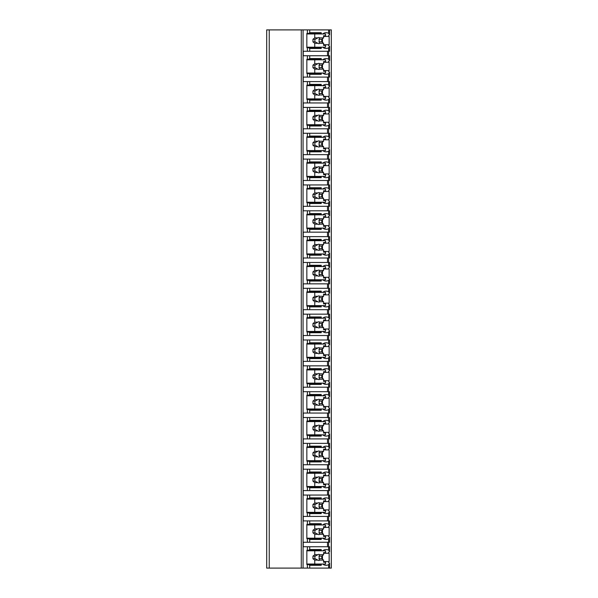 <?xml version="1.0" encoding="UTF-8"?>
<svg xmlns="http://www.w3.org/2000/svg" width="598" height="598" viewBox="0 0 598 598"><rect width="100%" height="100%" fill="white"/><g stroke="black" fill="none" stroke-linecap="round" stroke-linejoin="round"><path stroke-width="0.9" d="M331.299 29.9L266.701 29.9L266.701 568.1L331.299 568.1L331.299 29.9M269.242 29.9L269.242 568.1M328.601 29.9L328.601 33.376L329.573 34.706L328.601 35.559A9.665 6.832 90 0 1 329.147 36.433L329.147 44.738A9.665 6.832 90 0 1 328.601 45.605L329.573 46.457L329.573 51.264L328.601 51.264L328.601 59.217L329.573 60.548L329.573 55.741L303.246 55.741L303.246 51.264L307.379 51.264L307.379 47.705L306.841 47.705L306.841 33.458L307.379 33.458L307.379 29.9M307.379 55.741L307.379 59.299L306.841 59.299L306.841 73.547L307.379 73.547L307.379 77.105L303.246 77.105L303.246 81.582L307.379 81.582L307.379 85.148L306.841 85.148L306.841 99.388L307.379 99.388L307.379 102.946L303.246 102.946L303.246 107.423L307.379 107.423L307.379 110.989L306.841 110.989L306.841 125.229L307.379 125.229L307.379 128.787L303.246 128.787L303.246 133.264L307.379 133.264L307.379 136.83L306.841 136.83L306.841 151.07L307.379 151.07L307.379 154.635L303.246 154.635L303.246 159.105L307.379 159.105L307.379 162.671L306.841 162.671L306.841 176.911L307.379 176.911L307.379 180.476L303.246 180.476L303.246 184.954L307.379 184.954L307.379 188.512L306.841 188.512L306.841 202.752L307.379 202.752L307.379 206.317L303.246 206.317L303.246 210.795L307.379 210.795L307.379 214.353L306.841 214.353L306.841 228.593L307.379 228.593L307.379 232.159L303.246 232.159L303.246 236.636L307.379 236.636L307.379 240.194L306.841 240.194L306.841 254.442L307.379 254.442L307.379 258L303.246 258L303.246 262.477L307.379 262.477L307.379 266.035L306.841 266.035L306.841 280.283L307.379 280.283L307.379 283.841L303.246 283.841L303.246 288.318L307.379 288.318L307.379 291.876L306.841 291.876L306.841 306.124L307.379 306.124L307.379 309.682L303.246 309.682L303.246 314.159L307.379 314.159L307.379 317.717L306.841 317.717L306.841 331.965L307.379 331.965L307.379 335.523L303.246 335.523L303.246 340L307.379 340L307.379 343.558L306.841 343.558L306.841 357.806L307.379 357.806L307.379 361.364L303.246 361.364L303.246 365.841L307.379 365.841L307.379 369.407L306.841 369.407L306.841 383.647L307.379 383.647L307.379 387.205L303.246 387.205L303.246 391.683L307.379 391.683L307.379 395.248L306.841 395.248L306.841 409.488L307.379 409.488L307.379 413.046L303.246 413.046L303.246 417.524L307.379 417.524L307.379 421.089L306.841 421.089L306.841 435.329L307.379 435.329L307.379 438.895L303.246 438.895L303.246 443.365L307.379 443.365L307.379 446.93L306.841 446.93L306.841 461.17L307.379 461.17L307.379 464.736L303.246 464.736L303.246 469.213L307.379 469.213L307.379 472.771L306.841 472.771L306.841 487.011L307.379 487.011L307.379 490.577L303.246 490.577L303.246 495.054L307.379 495.054L307.379 498.612L306.841 498.612L306.841 512.852L307.379 512.852L307.379 516.418L303.246 516.418L303.246 520.895L307.379 520.895L307.379 524.453L306.841 524.453L306.841 538.701L307.379 538.701L307.379 542.259L303.246 542.259L303.246 546.736L307.379 546.736L307.379 550.295L306.841 550.295L306.841 564.542L307.379 564.542L307.379 568.1M323.57 561.567L329.147 561.567A9.665 6.832 90 0 1 328.601 562.441L329.573 563.294L328.601 564.624L328.601 568.1M329.573 551.543L329.573 546.736L328.601 546.736L328.601 550.212L329.573 551.543L328.601 552.395A9.665 6.832 90 0 1 329.147 553.262L323.57 553.262M329.573 525.702L329.573 520.895L328.601 520.895L328.601 524.371L329.573 525.702L328.601 526.554A9.665 6.832 90 0 1 329.147 527.421L329.147 535.726A9.665 6.832 90 0 1 328.601 536.593L329.573 537.452L328.601 538.783L328.601 542.259L307.379 542.259M329.573 537.452L329.573 542.259L328.601 542.259L328.601 546.736L307.379 546.736M329.573 499.861L329.573 495.054L328.601 495.054L328.601 498.53L329.573 499.861L328.601 500.713A9.665 6.832 90 0 1 329.147 501.58L329.147 509.885A9.665 6.832 90 0 1 328.601 510.752L329.573 511.611L328.601 512.942L328.601 516.418L307.379 516.418M329.573 511.611L329.573 516.418L328.601 516.418L328.601 520.895L307.379 520.895M329.573 474.02L329.573 469.213L328.601 469.213L328.601 472.689L329.573 474.02L328.601 474.872A9.665 6.832 90 0 1 329.147 475.739L329.147 484.044A9.665 6.832 90 0 1 328.601 484.911L329.573 485.77L328.601 487.093L328.601 490.577L307.379 490.577M329.573 485.77L329.573 490.577L328.601 490.577L328.601 495.054L307.379 495.054M329.573 448.171L329.573 443.365L328.601 443.365L328.601 446.848L329.573 448.171L328.601 449.031A9.665 6.832 90 0 1 329.147 449.898L329.147 458.203A9.665 6.832 90 0 1 328.601 459.07L329.573 459.929L328.601 461.252L328.601 464.736L307.379 464.736M329.573 459.929L329.573 464.736L328.601 464.736L328.601 469.213L307.379 469.213M329.573 422.33L329.573 417.524L328.601 417.524L328.601 421.007L329.573 422.33L328.601 423.19A9.665 6.832 90 0 1 329.147 424.057L329.147 432.361A9.665 6.832 90 0 1 328.601 433.229L329.573 434.088L328.601 435.411L328.601 438.895L307.379 438.895M329.573 434.088L329.573 438.895L328.601 438.895L328.601 443.365L307.379 443.365M329.573 396.489L329.573 391.683L328.601 391.683L328.601 395.158L329.573 396.489L328.601 397.349A9.665 6.832 90 0 1 329.147 398.216L329.147 406.52A9.665 6.832 90 0 1 328.601 407.388L329.573 408.24L328.601 409.57L328.601 413.046L307.379 413.046M329.573 408.24L329.573 413.046L328.601 413.046L328.601 417.524L307.379 417.524M329.573 370.648L329.573 365.841L328.601 365.841L328.601 369.317L329.573 370.648L328.601 371.508A9.665 6.832 90 0 1 329.147 372.375L329.147 380.679A9.665 6.832 90 0 1 328.601 381.546L329.573 382.399L328.601 383.729L328.601 387.205L307.379 387.205M329.573 382.399L329.573 387.205L328.601 387.205L328.601 391.683L307.379 391.683M329.573 344.807L329.573 340L328.601 340L328.601 343.476L329.573 344.807L328.601 345.666A9.665 6.832 90 0 1 329.147 346.534L329.147 354.838A9.665 6.832 90 0 1 328.601 355.705L329.573 356.558L328.601 357.888L328.601 361.364L307.379 361.364M329.573 356.558L329.573 361.364L328.601 361.364L328.601 365.841L307.379 365.841M329.573 318.966L329.573 314.159L328.601 314.159L328.601 317.635L329.573 318.966L328.601 319.818A9.665 6.832 90 0 1 329.147 320.692L329.147 328.997A9.665 6.832 90 0 1 328.601 329.864L329.573 330.716L328.601 332.047L328.601 335.523L307.379 335.523M329.573 330.716L329.573 335.523L328.601 335.523L328.601 340L307.379 340M329.573 293.125L329.573 288.318L328.601 288.318L328.601 291.794L329.573 293.125L328.601 293.977A9.665 6.832 90 0 1 329.147 294.851L329.147 303.149A9.665 6.832 90 0 1 328.601 304.023L329.573 304.875L328.601 306.206L328.601 309.682L307.379 309.682M329.573 304.875L329.573 309.682L328.601 309.682L328.601 314.159L307.379 314.159M329.573 267.284L329.573 262.477L328.601 262.477L328.601 265.953L329.573 267.284L328.601 268.136A9.665 6.832 90 0 1 329.147 269.003L329.147 277.308A9.665 6.832 90 0 1 328.601 278.182L329.573 279.034L328.601 280.365L328.601 283.841L307.379 283.841M329.573 279.034L329.573 283.841L328.601 283.841L328.601 288.318L307.379 288.318M329.573 241.443L329.573 236.636L328.601 236.636L328.601 240.112L329.573 241.443L328.601 242.295A9.665 6.832 90 0 1 329.147 243.162L329.147 251.466A9.665 6.832 90 0 1 328.601 252.334L329.573 253.193L328.601 254.524L328.601 258L307.379 258M329.573 253.193L329.573 258L328.601 258L328.601 262.477L307.379 262.477M329.573 215.601L329.573 210.795L328.601 210.795L328.601 214.271L329.573 215.601L328.601 216.454A9.665 6.832 90 0 1 329.147 217.321L329.147 225.625A9.665 6.832 90 0 1 328.601 226.493L329.573 227.352L328.601 228.683L328.601 232.159L307.379 232.159M329.573 227.352L329.573 232.159L328.601 232.159L328.601 236.636L307.379 236.636M329.573 189.76L329.573 184.954L328.601 184.954L328.601 188.43L329.573 189.76L328.601 190.613A9.665 6.832 90 0 1 329.147 191.48L329.147 199.784A9.665 6.832 90 0 1 328.601 200.651L329.573 201.511L328.601 202.842L328.601 206.317L307.379 206.317M329.573 201.511L329.573 206.317L328.601 206.317L328.601 210.795L307.379 210.795M329.573 163.912L329.573 159.105L328.601 159.105L328.601 162.589L329.573 163.912L328.601 164.771A9.665 6.832 90 0 1 329.147 165.639L329.147 173.943A9.665 6.832 90 0 1 328.601 174.81L329.573 175.67L328.601 176.993L328.601 180.476L307.379 180.476M329.573 175.67L329.573 180.476L328.601 180.476L328.601 184.954L307.379 184.954M329.573 138.071L329.573 133.264L328.601 133.264L328.601 136.748L329.573 138.071L328.601 138.93A9.665 6.832 90 0 1 329.147 139.797L329.147 148.102A9.665 6.832 90 0 1 328.601 148.969L329.573 149.829L328.601 151.152L328.601 154.635L307.379 154.635M329.573 149.829L329.573 154.635L328.601 154.635L328.601 159.105L307.379 159.105M329.573 112.23L329.573 107.423L328.601 107.423L328.601 110.907L329.573 112.23L328.601 113.089A9.665 6.832 90 0 1 329.147 113.956L329.147 122.261A9.665 6.832 90 0 1 328.601 123.128L329.573 123.98L328.601 125.311L328.601 128.787L307.379 128.787M329.573 123.98L329.573 128.787L328.601 128.787L328.601 133.264L307.379 133.264M329.573 86.389L329.573 81.582L328.601 81.582L328.601 85.058L329.573 86.389L328.601 87.248A9.665 6.832 90 0 1 329.147 88.115L329.147 96.42A9.665 6.832 90 0 1 328.601 97.287L329.573 98.139L328.601 99.47L328.601 102.946L307.379 102.946M329.573 98.139L329.573 102.946L328.601 102.946L328.601 107.423L307.379 107.423M329.573 60.548L328.601 61.407A9.665 6.832 90 0 1 329.147 62.274L329.147 70.579A9.665 6.832 90 0 1 328.601 71.446L329.573 72.298L328.601 73.629L328.601 77.105L307.379 77.105M329.573 72.298L329.573 77.105L328.601 77.105L328.601 81.582L307.379 81.582M329.573 46.457L328.601 47.788L328.601 51.264L307.379 51.264M322.696 564.034A9.665 6.832 90 0 0 326.089 565.304A9.665 6.832 90 0 0 328.601 564.624M329.147 561.567L329.147 553.262M327.525 55.741L327.525 51.264M308.643 564.542L320.154 564.542L321.231 565.304L309.719 565.304L308.643 564.542L307.379 564.542M309.719 565.304L309.719 568.1M307.379 33.458L308.643 33.458L309.719 32.696L321.231 32.696L321.231 33.966M309.719 29.9L309.719 32.696M309.719 546.736L309.719 549.532L321.231 549.532L320.154 550.295L308.643 550.295L309.719 549.532M308.643 550.295L307.379 550.295M321.231 538.185L321.231 539.463L309.719 539.463L308.643 538.701L307.379 538.701M309.719 539.463L309.719 542.259M309.719 520.895L309.719 523.691L321.231 523.691L321.231 524.962M307.379 524.453L308.643 524.453L309.719 523.691M321.231 512.344L321.231 513.622L309.719 513.622L308.643 512.852L307.379 512.852M309.719 513.622L309.719 516.418M309.719 495.054L309.719 497.85L321.231 497.85L321.231 499.121M307.379 498.612L308.643 498.612L309.719 497.85M321.231 486.503L321.231 487.774L309.719 487.774L308.643 487.011L307.379 487.011M309.719 487.774L309.719 490.577M309.719 469.213L309.719 472.009L321.231 472.009L321.231 473.28M307.379 472.771L308.643 472.771L309.719 472.009M321.231 460.662L321.231 461.933L309.719 461.933L308.643 461.17L307.379 461.17M309.719 461.933L309.719 464.736M309.719 443.365L309.719 446.168L321.231 446.168L321.231 447.439M307.379 446.93L308.643 446.93L309.719 446.168M321.231 434.821L321.231 436.091L309.719 436.091L308.643 435.329L307.379 435.329M309.719 436.091L309.719 438.895M309.719 417.524L309.719 420.327L321.231 420.327L321.231 421.597M307.379 421.089L308.643 421.089L309.719 420.327M321.231 408.98L321.231 410.25L309.719 410.25L308.643 409.488L307.379 409.488M309.719 410.25L309.719 413.046M309.719 391.683L309.719 394.486L321.231 394.486L321.231 395.756M307.379 395.248L308.643 395.248L309.719 394.486M321.231 383.139L321.231 384.409L309.719 384.409L308.643 383.647L307.379 383.647M309.719 384.409L309.719 387.205M309.719 365.841L309.719 368.637L321.231 368.637L321.231 369.915M307.379 369.407L308.643 369.407L309.719 368.637M321.231 357.298L321.231 358.568L309.719 358.568L308.643 357.806L307.379 357.806M309.719 358.568L309.719 361.364M309.719 340L309.719 342.796L321.231 342.796L321.231 344.067M307.379 343.558L308.643 343.558L309.719 342.796M321.231 331.456L321.231 332.727L309.719 332.727L308.643 331.965L307.379 331.965M309.719 332.727L309.719 335.523M309.719 314.159L309.719 316.955L321.231 316.955L321.231 318.226M307.379 317.717L308.643 317.717L309.719 316.955M321.231 305.615L321.231 306.886L309.719 306.886L308.643 306.124L307.379 306.124M309.719 306.886L309.719 309.682M309.719 288.318L309.719 291.114L321.231 291.114L321.231 292.385M307.379 291.876L308.643 291.876L309.719 291.114M321.231 279.774L321.231 281.045L309.719 281.045L308.643 280.283L307.379 280.283M309.719 281.045L309.719 283.841M309.719 262.477L309.719 265.273L321.231 265.273L321.231 266.544M307.379 266.035L308.643 266.035L309.719 265.273M321.231 253.933L321.231 255.204L309.719 255.204L308.643 254.442L307.379 254.442M309.719 255.204L309.719 258M309.719 236.636L309.719 239.432L321.231 239.432L321.231 240.702M307.379 240.194L308.643 240.194L309.719 239.432M321.231 228.085L321.231 229.363L309.719 229.363L308.643 228.593L307.379 228.593M309.719 229.363L309.719 232.159M309.719 210.795L309.719 213.591L321.231 213.591L321.231 214.861M307.379 214.353L308.643 214.353L309.719 213.591M321.231 202.244L321.231 203.514L309.719 203.514L308.643 202.752L307.379 202.752M309.719 203.514L309.719 206.317M309.719 184.954L309.719 187.75L321.231 187.75L321.231 189.02M307.379 188.512L308.643 188.512L309.719 187.75M321.231 176.403L321.231 177.673L309.719 177.673L308.643 176.911L307.379 176.911M309.719 177.673L309.719 180.476M309.719 159.105L309.719 161.909L321.231 161.909L321.231 163.179M307.379 162.671L308.643 162.671L309.719 161.909M321.231 150.561L321.231 151.832L309.719 151.832L308.643 151.07L307.379 151.07M309.719 151.832L309.719 154.635M309.719 133.264L309.719 136.067L321.231 136.067L321.231 137.338M307.379 136.83L308.643 136.83L309.719 136.067M321.231 124.72L321.231 125.991L309.719 125.991L308.643 125.229L307.379 125.229M309.719 125.991L309.719 128.787M309.719 107.423L309.719 110.226L321.231 110.226L321.231 111.497M307.379 110.989L308.643 110.989L309.719 110.226M321.231 98.879L321.231 100.15L309.719 100.15L308.643 99.388L307.379 99.388M309.719 100.15L309.719 102.946M309.719 81.582L309.719 84.378L321.231 84.378L321.231 85.656M307.379 85.148L308.643 85.148L309.719 84.378M321.231 73.038L321.231 74.309L309.719 74.309L308.643 73.547L307.379 73.547M309.719 74.309L309.719 77.105M309.719 55.741L309.719 58.537L321.231 58.537L321.231 59.815M307.379 59.299L308.643 59.299L309.719 58.537M321.231 47.197L321.231 48.468L309.719 48.468L308.643 47.705L307.379 47.705M309.719 48.468L309.719 51.264M321.231 564.034L321.231 565.304M328.601 33.376A9.665 6.832 90 0 0 326.089 32.696A9.665 6.832 90 0 0 322.696 33.966M328.601 550.212A9.665 6.832 90 0 0 326.089 549.532A9.665 6.832 90 0 0 322.696 550.803M321.231 549.532L321.231 550.803M322.696 538.185A9.665 6.832 90 0 0 326.089 539.463A9.665 6.832 90 0 0 328.601 538.783M328.601 524.371A9.665 6.832 90 0 0 326.089 523.691A9.665 6.832 90 0 0 322.696 524.962M322.696 512.344A9.665 6.832 90 0 0 326.089 513.622A9.665 6.832 90 0 0 328.601 512.942M328.601 498.53A9.665 6.832 90 0 0 326.089 497.85A9.665 6.832 90 0 0 322.696 499.121M322.696 486.503A9.665 6.832 90 0 0 326.089 487.774A9.665 6.832 90 0 0 328.601 487.093M328.601 472.689A9.665 6.832 90 0 0 326.089 472.009A9.665 6.832 90 0 0 322.696 473.28M322.696 460.662A9.665 6.832 90 0 0 326.089 461.933A9.665 6.832 90 0 0 328.601 461.252M328.601 446.848A9.665 6.832 90 0 0 326.089 446.168A9.665 6.832 90 0 0 322.696 447.439M322.696 434.821A9.665 6.832 90 0 0 326.089 436.091A9.665 6.832 90 0 0 328.601 435.411M328.601 421.007A9.665 6.832 90 0 0 326.089 420.327A9.665 6.832 90 0 0 322.696 421.597M322.696 408.98A9.665 6.832 90 0 0 326.089 410.25A9.665 6.832 90 0 0 328.601 409.57M328.601 395.158A9.665 6.832 90 0 0 326.089 394.486A9.665 6.832 90 0 0 322.696 395.756M322.696 383.139A9.665 6.832 90 0 0 326.089 384.409A9.665 6.832 90 0 0 328.601 383.729M328.601 369.317A9.665 6.832 90 0 0 326.089 368.637A9.665 6.832 90 0 0 322.696 369.915M322.696 357.298A9.665 6.832 90 0 0 326.089 358.568A9.665 6.832 90 0 0 328.601 357.888M328.601 343.476A9.665 6.832 90 0 0 326.089 342.796A9.665 6.832 90 0 0 322.696 344.067M322.696 331.456A9.665 6.832 90 0 0 326.089 332.727A9.665 6.832 90 0 0 328.601 332.047M328.601 317.635A9.665 6.832 90 0 0 326.089 316.955A9.665 6.832 90 0 0 322.696 318.226M322.696 305.615A9.665 6.832 90 0 0 326.089 306.886A9.665 6.832 90 0 0 328.601 306.206M328.601 291.794A9.665 6.832 90 0 0 326.089 291.114A9.665 6.832 90 0 0 322.696 292.385M322.696 279.774A9.665 6.832 90 0 0 326.089 281.045A9.665 6.832 90 0 0 328.601 280.365M328.601 265.953A9.665 6.832 90 0 0 326.089 265.273A9.665 6.832 90 0 0 322.696 266.544M322.696 253.933A9.665 6.832 90 0 0 326.089 255.204A9.665 6.832 90 0 0 328.601 254.524M328.601 240.112A9.665 6.832 90 0 0 326.089 239.432A9.665 6.832 90 0 0 322.696 240.702M322.696 228.085A9.665 6.832 90 0 0 326.089 229.363A9.665 6.832 90 0 0 328.601 228.683M328.601 214.271A9.665 6.832 90 0 0 326.089 213.591A9.665 6.832 90 0 0 322.696 214.861M322.696 202.244A9.665 6.832 90 0 0 326.089 203.514A9.665 6.832 90 0 0 328.601 202.842M328.601 188.43A9.665 6.832 90 0 0 326.089 187.75A9.665 6.832 90 0 0 322.696 189.02M322.696 176.403A9.665 6.832 90 0 0 326.089 177.673A9.665 6.832 90 0 0 328.601 176.993M328.601 162.589A9.665 6.832 90 0 0 326.089 161.909A9.665 6.832 90 0 0 322.696 163.179M322.696 150.561A9.665 6.832 90 0 0 326.089 151.832A9.665 6.832 90 0 0 328.601 151.152M328.601 136.748A9.665 6.832 90 0 0 326.089 136.067A9.665 6.832 90 0 0 322.696 137.338M322.696 124.72A9.665 6.832 90 0 0 326.089 125.991A9.665 6.832 90 0 0 328.601 125.311M328.601 110.907A9.665 6.832 90 0 0 326.089 110.226A9.665 6.832 90 0 0 322.696 111.497M322.696 98.879A9.665 6.832 90 0 0 326.089 100.15A9.665 6.832 90 0 0 328.601 99.47M328.601 85.058A9.665 6.832 90 0 0 326.089 84.378A9.665 6.832 90 0 0 322.696 85.656M322.696 73.038A9.665 6.832 90 0 0 326.089 74.309A9.665 6.832 90 0 0 328.601 73.629M328.601 59.217A9.665 6.832 90 0 0 326.089 58.537A9.665 6.832 90 0 0 322.696 59.815M322.696 47.197A9.665 6.832 90 0 0 326.089 48.468A9.665 6.832 90 0 0 328.601 47.788M312.238 564.542L312.238 564.034M312.238 550.803L312.238 550.295M322.486 559.265L322.486 555.572M306.841 550.803L325.544 550.803L325.544 552.582L323.57 552.582L323.57 554.705L319.81 554.705A3.05 2.16 90 0 0 318.824 554.368A3.05 2.16 90 0 0 317.83 554.705L314.757 554.705L312.956 556.147L312.956 558.689L315.064 558.689L317.83 560.132L314.757 560.132L314.757 564.034L325.544 564.034L325.544 562.247L323.57 562.247L323.57 560.132L319.81 560.132L318.981 558.689L321.769 558.689L323.57 560.132M314.757 550.803L314.757 554.705M317.83 560.132A3.05 2.16 90 0 0 318.824 560.468A3.05 2.16 90 0 0 319.81 560.132M323.57 554.705L321.769 556.147L321.769 558.689M318.981 558.689A3.05 2.16 90 0 0 318.981 556.147L321.769 556.147M318.981 556.147L319.81 554.705M317.83 554.705L315.064 556.147A3.05 2.16 90 0 0 315.064 558.689M312.956 556.147L315.064 556.147M312.956 558.689L314.757 560.132M306.841 564.034L314.757 564.034M308.643 33.458L320.154 33.458L321.231 32.696M321.231 48.468L320.154 47.705L308.643 47.705M312.238 47.705L312.238 47.197M312.238 33.966L312.238 33.458M322.486 42.428L322.486 38.735M329.147 44.738L323.57 44.738M329.147 36.433L323.57 36.433M306.841 33.966L325.544 33.966L325.544 35.753L323.57 35.753L323.57 37.868L319.81 37.868A3.05 2.16 90 0 0 318.824 37.532A3.05 2.16 90 0 0 317.83 37.868L314.757 37.868L312.956 39.311L312.956 41.853L315.064 41.853L317.83 43.295L314.757 43.295L314.757 47.197L325.544 47.197L325.544 45.418L323.57 45.418L323.57 43.295L319.81 43.295L318.981 41.853L321.769 41.853L323.57 43.295M314.757 33.966L314.757 37.868M317.83 43.295A3.05 2.16 90 0 0 318.824 43.632A3.05 2.16 90 0 0 319.81 43.295M323.57 37.868L321.769 39.311L321.769 41.853M318.981 41.853A3.05 2.16 90 0 0 318.981 39.311L321.769 39.311M318.981 39.311L319.81 37.868M317.83 37.868L315.064 39.311A3.05 2.16 90 0 0 315.064 41.853M312.956 39.311L315.064 39.311M312.956 41.853L314.757 43.295M306.841 47.197L314.757 47.197M327.525 546.736L327.525 542.259M321.231 539.463L320.154 538.701L308.643 538.701M308.643 524.453L320.154 524.453L321.231 523.691M312.238 524.962L312.238 524.453M329.147 527.421L323.57 527.421M329.147 535.726L323.57 535.726M322.486 533.423L322.486 529.731M312.238 538.701L312.238 538.185M306.841 524.962L325.544 524.962L325.544 526.741L323.57 526.741L323.57 528.864L319.81 528.864A3.05 2.16 90 0 0 318.824 528.52A3.05 2.16 90 0 0 317.83 528.864L314.757 528.864L312.956 530.306L312.956 532.848L315.064 532.848L317.83 534.283L314.757 534.283L314.757 538.185L325.544 538.185L325.544 536.406L323.57 536.406L323.57 534.283L319.81 534.283L318.981 532.848L321.769 532.848L323.57 534.283M314.757 524.962L314.757 528.864M317.83 534.283A3.05 2.16 90 0 0 318.824 534.627A3.05 2.16 90 0 0 319.81 534.283M323.57 528.864L321.769 530.306L321.769 532.848M318.981 532.848A3.05 2.16 90 0 0 318.981 530.306L321.769 530.306M318.981 530.306L319.81 528.864M317.83 528.864L315.064 530.306A3.05 2.16 90 0 0 315.064 532.848M312.956 530.306L315.064 530.306M312.956 532.848L314.757 534.283M306.841 538.185L314.757 538.185M327.525 520.895L327.525 516.418M321.231 513.622L320.154 512.852L308.643 512.852M308.643 498.612L320.154 498.612L321.231 497.85M312.238 499.121L312.238 498.612M329.147 501.58L323.57 501.58M329.147 509.885L323.57 509.885M322.486 507.582L322.486 503.89M312.238 512.852L312.238 512.344M306.841 499.121L325.544 499.121L325.544 500.9L323.57 500.9L323.57 503.023L319.81 503.023A3.05 2.16 90 0 0 318.824 502.679A3.05 2.16 90 0 0 317.83 503.023L314.757 503.023L312.956 504.465L312.956 507.007L315.064 507.007L317.83 508.442L314.757 508.442L314.757 512.344L325.544 512.344L325.544 510.565L323.57 510.565L323.57 508.442L319.81 508.442L318.981 507.007L321.769 507.007L323.57 508.442M314.757 499.121L314.757 503.023M317.83 508.442A3.05 2.16 90 0 0 318.824 508.786A3.05 2.16 90 0 0 319.81 508.442M323.57 503.023L321.769 504.465L321.769 507.007M318.981 507.007A3.05 2.16 90 0 0 318.981 504.465L321.769 504.465M318.981 504.465L319.81 503.023M317.83 503.023L315.064 504.465A3.05 2.16 90 0 0 315.064 507.007M312.956 504.465L315.064 504.465M312.956 507.007L314.757 508.442M306.841 512.344L314.757 512.344M327.525 495.054L327.525 490.577M321.231 487.774L320.154 487.011L308.643 487.011M308.643 472.771L320.154 472.771L321.231 472.009M312.238 473.28L312.238 472.771M329.147 475.739L323.57 475.739M329.147 484.044L323.57 484.044M322.486 481.741L322.486 478.041M312.238 487.011L312.238 486.503M306.841 473.28L325.544 473.28L325.544 475.059L323.57 475.059L323.57 477.182L319.81 477.182A3.05 2.16 90 0 0 318.824 476.838A3.05 2.16 90 0 0 317.83 477.182L314.757 477.182L312.956 478.617L312.956 481.166L315.064 481.166L317.83 482.601L314.757 482.601L314.757 486.503L325.544 486.503L325.544 484.724L323.57 484.724L323.57 482.601L319.81 482.601L318.981 481.166L321.769 481.166L323.57 482.601M314.757 473.28L314.757 477.182M317.83 482.601A3.05 2.16 90 0 0 318.824 482.945A3.05 2.16 90 0 0 319.81 482.601M323.57 477.182L321.769 478.617L321.769 481.166M318.981 481.166A3.05 2.16 90 0 0 318.981 478.617L321.769 478.617M318.981 478.617L319.81 477.182M317.83 477.182L315.064 478.617A3.05 2.16 90 0 0 315.064 481.166M312.956 478.617L315.064 478.617M312.956 481.166L314.757 482.601M306.841 486.503L314.757 486.503M327.525 469.213L327.525 464.736M321.231 461.933L320.154 461.17L308.643 461.17M308.643 446.93L320.154 446.93L321.231 446.168M312.238 447.439L312.238 446.93M329.147 449.898L323.57 449.898M329.147 458.203L323.57 458.203M322.486 455.9L322.486 452.2M312.238 461.17L312.238 460.662M306.841 447.439L325.544 447.439L325.544 449.218L323.57 449.218L323.57 451.341L319.81 451.341A3.05 2.16 90 0 0 318.824 450.997A3.05 2.16 90 0 0 317.83 451.341L314.757 451.341L312.956 452.776L312.956 455.325L315.064 455.325L317.83 456.76L314.757 456.76L314.757 460.662L325.544 460.662L325.544 458.883L323.57 458.883L323.57 456.76L319.81 456.76L318.981 455.325L321.769 455.325L323.57 456.76M314.757 447.439L314.757 451.341M317.83 456.76A3.05 2.16 90 0 0 318.824 457.104A3.05 2.16 90 0 0 319.81 456.76M323.57 451.341L321.769 452.776L321.769 455.325M318.981 455.325A3.05 2.16 90 0 0 318.981 452.776L321.769 452.776M318.981 452.776L319.81 451.341M317.83 451.341L315.064 452.776A3.05 2.16 90 0 0 315.064 455.325M312.956 452.776L315.064 452.776M312.956 455.325L314.757 456.76M306.841 460.662L314.757 460.662M327.525 443.365L327.525 438.895M321.231 436.091L320.154 435.329L308.643 435.329M308.643 421.089L320.154 421.089L321.231 420.327M312.238 421.597L312.238 421.089M329.147 424.057L323.57 424.057M329.147 432.361L323.57 432.361M322.486 430.059L322.486 426.359M312.238 435.329L312.238 434.821M306.841 421.597L325.544 421.597L325.544 423.377L323.57 423.377L323.57 425.499L319.81 425.499A3.05 2.16 90 0 0 318.824 425.156A3.05 2.16 90 0 0 317.83 425.499L314.757 425.499L312.956 426.935L312.956 429.484L315.064 429.484L317.83 430.919L314.757 430.919L314.757 434.821L325.544 434.821L325.544 433.042L323.57 433.042L323.57 430.919L319.81 430.919L318.981 429.484L321.769 429.484L323.57 430.919M314.757 421.597L314.757 425.499M317.83 430.919A3.05 2.16 90 0 0 318.824 431.263A3.05 2.16 90 0 0 319.81 430.919M323.57 425.499L321.769 426.935L321.769 429.484M318.981 429.484A3.05 2.16 90 0 0 318.981 426.935L321.769 426.935M318.981 426.935L319.81 425.499M317.83 425.499L315.064 426.935A3.05 2.16 90 0 0 315.064 429.484M312.956 426.935L315.064 426.935M312.956 429.484L314.757 430.919M306.841 434.821L314.757 434.821M327.525 417.524L327.525 413.046M321.231 410.25L320.154 409.488L308.643 409.488M308.643 395.248L320.154 395.248L321.231 394.486M312.238 395.756L312.238 395.248M329.147 398.216L323.57 398.216M329.147 406.52L323.57 406.52M322.486 404.211L322.486 400.518M312.238 409.488L312.238 408.98M306.841 395.756L325.544 395.756L325.544 397.535L323.57 397.535L323.57 399.658L319.81 399.658A3.05 2.16 90 0 0 318.824 399.315A3.05 2.16 90 0 0 317.83 399.658L314.757 399.658L312.956 401.094L312.956 403.635L315.064 403.635L317.83 405.078L314.757 405.078L314.757 408.98L325.544 408.98L325.544 407.201L323.57 407.201L323.57 405.078L319.81 405.078L318.981 403.635L321.769 403.635L323.57 405.078M314.757 395.756L314.757 399.658M317.83 405.078A3.05 2.16 90 0 0 318.824 405.422A3.05 2.16 90 0 0 319.81 405.078M323.57 399.658L321.769 401.094L321.769 403.635M318.981 403.635A3.05 2.16 90 0 0 318.981 401.094L321.769 401.094M318.981 401.094L319.81 399.658M317.83 399.658L315.064 401.094A3.05 2.16 90 0 0 315.064 403.635M312.956 401.094L315.064 401.094M312.956 403.635L314.757 405.078M306.841 408.98L314.757 408.98M327.525 391.683L327.525 387.205M321.231 384.409L320.154 383.647L308.643 383.647M308.643 369.407L320.154 369.407L321.231 368.637M312.238 369.915L312.238 369.407M329.147 372.375L323.57 372.375M329.147 380.679L323.57 380.679M322.486 378.37L322.486 374.677M312.238 383.647L312.238 383.139M306.841 369.915L325.544 369.915L325.544 371.694L323.57 371.694L323.57 373.817L319.81 373.817A3.05 2.16 90 0 0 318.824 373.473A3.05 2.16 90 0 0 317.83 373.817L314.757 373.817L312.956 375.252L312.956 377.794L315.064 377.794L317.83 379.237L314.757 379.237L314.757 383.139L325.544 383.139L325.544 381.36L323.57 381.36L323.57 379.237L319.81 379.237L318.981 377.794L321.769 377.794L323.57 379.237M314.757 369.915L314.757 373.817M317.83 379.237A3.05 2.16 90 0 0 318.824 379.581A3.05 2.16 90 0 0 319.81 379.237M323.57 373.817L321.769 375.252L321.769 377.794M318.981 377.794A3.05 2.16 90 0 0 318.981 375.252L321.769 375.252M318.981 375.252L319.81 373.817M317.83 373.817L315.064 375.252A3.05 2.16 90 0 0 315.064 377.794M312.956 375.252L315.064 375.252M312.956 377.794L314.757 379.237M306.841 383.139L314.757 383.139M327.525 365.841L327.525 361.364M321.231 358.568L320.154 357.806L308.643 357.806M308.643 343.558L320.154 343.558L321.231 342.796M312.238 344.067L312.238 343.558M329.147 346.534L323.57 346.534M329.147 354.838L323.57 354.838M322.486 352.528L322.486 348.836M312.238 357.806L312.238 357.298M306.841 344.067L325.544 344.067L325.544 345.853L323.57 345.853L323.57 347.976L319.81 347.976A3.05 2.16 90 0 0 318.824 347.632A3.05 2.16 90 0 0 317.83 347.976L314.757 347.976L312.956 349.411L312.956 351.953L315.064 351.953L317.83 353.396L314.757 353.396L314.757 357.298L325.544 357.298L325.544 355.518L323.57 355.518L323.57 353.396L319.81 353.396L318.981 351.953L321.769 351.953L323.57 353.396M314.757 344.067L314.757 347.976M317.83 353.396A3.05 2.16 90 0 0 318.824 353.732A3.05 2.16 90 0 0 319.81 353.396M323.57 347.976L321.769 349.411L321.769 351.953M318.981 351.953A3.05 2.16 90 0 0 318.981 349.411L321.769 349.411M318.981 349.411L319.81 347.976M317.83 347.976L315.064 349.411A3.05 2.16 90 0 0 315.064 351.953M312.956 349.411L315.064 349.411M312.956 351.953L314.757 353.396M306.841 357.298L314.757 357.298M327.525 340L327.525 335.523M321.231 332.727L320.154 331.965L308.643 331.965M308.643 317.717L320.154 317.717L321.231 316.955M312.238 318.226L312.238 317.717M329.147 320.692L323.57 320.692M329.147 328.997L323.57 328.997M322.486 326.687L322.486 322.995M312.238 331.965L312.238 331.456M306.841 318.226L325.544 318.226L325.544 320.012L323.57 320.012L323.57 322.128L319.81 322.128A3.05 2.16 90 0 0 318.824 321.791A3.05 2.16 90 0 0 317.83 322.128L314.757 322.128L312.956 323.57L312.956 326.112L315.064 326.112L317.83 327.555L314.757 327.555L314.757 331.456L325.544 331.456L325.544 329.677L323.57 329.677L323.57 327.555L319.81 327.555L318.981 326.112L321.769 326.112L323.57 327.555M314.757 318.226L314.757 322.128M317.83 327.555A3.05 2.16 90 0 0 318.824 327.891A3.05 2.16 90 0 0 319.81 327.555M323.57 322.128L321.769 323.57L321.769 326.112M318.981 326.112A3.05 2.16 90 0 0 318.981 323.57L321.769 323.57M318.981 323.57L319.81 322.128M317.83 322.128L315.064 323.57A3.05 2.16 90 0 0 315.064 326.112M312.956 323.57L315.064 323.57M312.956 326.112L314.757 327.555M306.841 331.456L314.757 331.456M327.525 314.159L327.525 309.682M321.231 306.886L320.154 306.124L308.643 306.124M308.643 291.876L320.154 291.876L321.231 291.114M312.238 292.385L312.238 291.876M329.147 294.851L323.57 294.851M329.147 303.149L323.57 303.149M322.486 300.846L322.486 297.154M312.238 306.124L312.238 305.615M306.841 292.385L325.544 292.385L325.544 294.164L323.57 294.164L323.57 296.287L319.81 296.287A3.05 2.16 90 0 0 318.824 295.95A3.05 2.16 90 0 0 317.83 296.287L314.757 296.287L312.956 297.729L312.956 300.271L315.064 300.271L317.83 301.713L314.757 301.713L314.757 305.615L325.544 305.615L325.544 303.836L323.57 303.836L323.57 301.713L319.81 301.713L318.981 300.271L321.769 300.271L323.57 301.713M314.757 292.385L314.757 296.287M317.83 301.713A3.05 2.16 90 0 0 318.824 302.05A3.05 2.16 90 0 0 319.81 301.713M323.57 296.287L321.769 297.729L321.769 300.271M318.981 300.271A3.05 2.16 90 0 0 318.981 297.729L321.769 297.729M318.981 297.729L319.81 296.287M317.83 296.287L315.064 297.729A3.05 2.16 90 0 0 315.064 300.271M312.956 297.729L315.064 297.729M312.956 300.271L314.757 301.713M306.841 305.615L314.757 305.615M327.525 288.318L327.525 283.841M321.231 281.045L320.154 280.283L308.643 280.283M308.643 266.035L320.154 266.035L321.231 265.273M312.238 266.544L312.238 266.035M329.147 269.003L323.57 269.003M329.147 277.308L323.57 277.308M322.486 275.005L322.486 271.313M312.238 280.283L312.238 279.774M306.841 266.544L325.544 266.544L325.544 268.323L323.57 268.323L323.57 270.446L319.81 270.446A3.05 2.16 90 0 0 318.824 270.109A3.05 2.16 90 0 0 317.83 270.446L314.757 270.446L312.956 271.888L312.956 274.43L315.064 274.43L317.83 275.872L314.757 275.872L314.757 279.774L325.544 279.774L325.544 277.988L323.57 277.988L323.57 275.872L319.81 275.872L318.981 274.43L321.769 274.43L323.57 275.872M314.757 266.544L314.757 270.446M317.83 275.872A3.05 2.16 90 0 0 318.824 276.209A3.05 2.16 90 0 0 319.81 275.872M323.57 270.446L321.769 271.888L321.769 274.43M318.981 274.43A3.05 2.16 90 0 0 318.981 271.888L321.769 271.888M318.981 271.888L319.81 270.446M317.83 270.446L315.064 271.888A3.05 2.16 90 0 0 315.064 274.43M312.956 271.888L315.064 271.888M312.956 274.43L314.757 275.872M306.841 279.774L314.757 279.774M327.525 262.477L327.525 258M321.231 255.204L320.154 254.442L308.643 254.442M308.643 240.194L320.154 240.194L321.231 239.432M312.238 240.702L312.238 240.194M329.147 243.162L323.57 243.162M329.147 251.466L323.57 251.466M322.486 249.164L322.486 245.472M312.238 254.442L312.238 253.933M306.841 240.702L325.544 240.702L325.544 242.482L323.57 242.482L323.57 244.604L319.81 244.604A3.05 2.16 90 0 0 318.824 244.268A3.05 2.16 90 0 0 317.83 244.604L314.757 244.604L312.956 246.047L312.956 248.589L315.064 248.589L317.83 250.024L314.757 250.024L314.757 253.933L325.544 253.933L325.544 252.147L323.57 252.147L323.57 250.024L319.81 250.024L318.981 248.589L321.769 248.589L323.57 250.024M314.757 240.702L314.757 244.604M317.83 250.024A3.05 2.16 90 0 0 318.824 250.368A3.05 2.16 90 0 0 319.81 250.024M323.57 244.604L321.769 246.047L321.769 248.589M318.981 248.589A3.05 2.16 90 0 0 318.981 246.047L321.769 246.047M318.981 246.047L319.81 244.604M317.83 244.604L315.064 246.047A3.05 2.16 90 0 0 315.064 248.589M312.956 246.047L315.064 246.047M312.956 248.589L314.757 250.024M306.841 253.933L314.757 253.933M327.525 236.636L327.525 232.159M321.231 229.363L320.154 228.593L308.643 228.593M308.643 214.353L320.154 214.353L321.231 213.591M312.238 214.861L312.238 214.353M329.147 217.321L323.57 217.321M329.147 225.625L323.57 225.625M322.486 223.323L322.486 219.63M312.238 228.593L312.238 228.085M306.841 214.861L325.544 214.861L325.544 216.64L323.57 216.64L323.57 218.763L319.81 218.763A3.05 2.16 90 0 0 318.824 218.419A3.05 2.16 90 0 0 317.83 218.763L314.757 218.763L312.956 220.206L312.956 222.748L315.064 222.748L317.83 224.183L314.757 224.183L314.757 228.085L325.544 228.085L325.544 226.306L323.57 226.306L323.57 224.183L319.81 224.183L318.981 222.748L321.769 222.748L323.57 224.183M314.757 214.861L314.757 218.763M317.83 224.183A3.05 2.16 90 0 0 318.824 224.527A3.05 2.16 90 0 0 319.81 224.183M323.57 218.763L321.769 220.206L321.769 222.748M318.981 222.748A3.05 2.16 90 0 0 318.981 220.206L321.769 220.206M318.981 220.206L319.81 218.763M317.83 218.763L315.064 220.206A3.05 2.16 90 0 0 315.064 222.748M312.956 220.206L315.064 220.206M312.956 222.748L314.757 224.183M306.841 228.085L314.757 228.085M327.525 210.795L327.525 206.317M321.231 203.514L320.154 202.752L308.643 202.752M308.643 188.512L320.154 188.512L321.231 187.75M312.238 189.02L312.238 188.512M329.147 191.48L323.57 191.48M329.147 199.784L323.57 199.784M322.486 197.482L322.486 193.789M312.238 202.752L312.238 202.244M306.841 189.02L325.544 189.02L325.544 190.799L323.57 190.799L323.57 192.922L319.81 192.922A3.05 2.16 90 0 0 318.824 192.578A3.05 2.16 90 0 0 317.83 192.922L314.757 192.922L312.956 194.365L312.956 196.906L315.064 196.906L317.83 198.342L314.757 198.342L314.757 202.244L325.544 202.244L325.544 200.465L323.57 200.465L323.57 198.342L319.81 198.342L318.981 196.906L321.769 196.906L323.57 198.342M314.757 189.02L314.757 192.922M317.83 198.342A3.05 2.16 90 0 0 318.824 198.686A3.05 2.16 90 0 0 319.81 198.342M323.57 192.922L321.769 194.365L321.769 196.906M318.981 196.906A3.05 2.16 90 0 0 318.981 194.365L321.769 194.365M318.981 194.365L319.81 192.922M317.83 192.922L315.064 194.365A3.05 2.16 90 0 0 315.064 196.906M312.956 194.365L315.064 194.365M312.956 196.906L314.757 198.342M306.841 202.244L314.757 202.244M327.525 184.954L327.525 180.476M321.231 177.673L320.154 176.911L308.643 176.911M308.643 162.671L320.154 162.671L321.231 161.909M312.238 163.179L312.238 162.671M329.147 165.639L323.57 165.639M329.147 173.943L323.57 173.943M322.486 171.641L322.486 167.941M312.238 176.911L312.238 176.403M306.841 163.179L325.544 163.179L325.544 164.958L323.57 164.958L323.57 167.081L319.81 167.081A3.05 2.16 90 0 0 318.824 166.737A3.05 2.16 90 0 0 317.83 167.081L314.757 167.081L312.956 168.516L312.956 171.065L315.064 171.065L317.83 172.501L314.757 172.501L314.757 176.403L325.544 176.403L325.544 174.623L323.57 174.623L323.57 172.501L319.81 172.501L318.981 171.065L321.769 171.065L323.57 172.501M314.757 163.179L314.757 167.081M317.83 172.501A3.05 2.16 90 0 0 318.824 172.844A3.05 2.16 90 0 0 319.81 172.501M323.57 167.081L321.769 168.516L321.769 171.065M318.981 171.065A3.05 2.16 90 0 0 318.981 168.516L321.769 168.516M318.981 168.516L319.81 167.081M317.83 167.081L315.064 168.516A3.05 2.16 90 0 0 315.064 171.065M312.956 168.516L315.064 168.516M312.956 171.065L314.757 172.501M306.841 176.403L314.757 176.403M327.525 159.105L327.525 154.635M321.231 151.832L320.154 151.07L308.643 151.07M308.643 136.83L320.154 136.83L321.231 136.067M312.238 137.338L312.238 136.83M329.147 139.797L323.57 139.797M329.147 148.102L323.57 148.102M322.486 145.8L322.486 142.1M312.238 151.07L312.238 150.561M306.841 137.338L325.544 137.338L325.544 139.117L323.57 139.117L323.57 141.24L319.81 141.24A3.05 2.16 90 0 0 318.824 140.896A3.05 2.16 90 0 0 317.83 141.24L314.757 141.24L312.956 142.675L312.956 145.224L315.064 145.224L317.83 146.66L314.757 146.66L314.757 150.561L325.544 150.561L325.544 148.782L323.57 148.782L323.57 146.66L319.81 146.66L318.981 145.224L321.769 145.224L323.57 146.66M314.757 137.338L314.757 141.24M317.83 146.66A3.05 2.16 90 0 0 318.824 147.003A3.05 2.16 90 0 0 319.81 146.66M323.57 141.24L321.769 142.675L321.769 145.224M318.981 145.224A3.05 2.16 90 0 0 318.981 142.675L321.769 142.675M318.981 142.675L319.81 141.24M317.83 141.24L315.064 142.675A3.05 2.16 90 0 0 315.064 145.224M312.956 142.675L315.064 142.675M312.956 145.224L314.757 146.66M306.841 150.561L314.757 150.561M327.525 133.264L327.525 128.787M321.231 125.991L320.154 125.229L308.643 125.229M308.643 110.989L320.154 110.989L321.231 110.226M312.238 111.497L312.238 110.989M329.147 113.956L323.57 113.956M329.147 122.261L323.57 122.261M322.486 119.959L322.486 116.259M312.238 125.229L312.238 124.72M306.841 111.497L325.544 111.497L325.544 113.276L323.57 113.276L323.57 115.399L319.81 115.399A3.05 2.16 90 0 0 318.824 115.055A3.05 2.16 90 0 0 317.83 115.399L314.757 115.399L312.956 116.834L312.956 119.383L315.064 119.383L317.83 120.818L314.757 120.818L314.757 124.72L325.544 124.72L325.544 122.941L323.57 122.941L323.57 120.818L319.81 120.818L318.981 119.383L321.769 119.383L323.57 120.818M314.757 111.497L314.757 115.399M317.83 120.818A3.05 2.16 90 0 0 318.824 121.162A3.05 2.16 90 0 0 319.81 120.818M323.57 115.399L321.769 116.834L321.769 119.383M318.981 119.383A3.05 2.16 90 0 0 318.981 116.834L321.769 116.834M318.981 116.834L319.81 115.399M317.83 115.399L315.064 116.834A3.05 2.16 90 0 0 315.064 119.383M312.956 116.834L315.064 116.834M312.956 119.383L314.757 120.818M306.841 124.72L314.757 124.72M327.525 107.423L327.525 102.946M321.231 100.15L320.154 99.388L308.643 99.388M308.643 85.148L320.154 85.148L321.231 84.378M312.238 85.656L312.238 85.148M329.147 88.115L323.57 88.115M329.147 96.42L323.57 96.42M322.486 94.11L322.486 90.418M312.238 99.388L312.238 98.879M306.841 85.656L325.544 85.656L325.544 87.435L323.57 87.435L323.57 89.558L319.81 89.558A3.05 2.16 90 0 0 318.824 89.214A3.05 2.16 90 0 0 317.83 89.558L314.757 89.558L312.956 90.993L312.956 93.535L315.064 93.535L317.83 94.977L314.757 94.977L314.757 98.879L325.544 98.879L325.544 97.1L323.57 97.1L323.57 94.977L319.81 94.977L318.981 93.535L321.769 93.535L323.57 94.977M314.757 85.656L314.757 89.558M317.83 94.977A3.05 2.16 90 0 0 318.824 95.321A3.05 2.16 90 0 0 319.81 94.977M323.57 89.558L321.769 90.993L321.769 93.535M318.981 93.535A3.05 2.16 90 0 0 318.981 90.993L321.769 90.993M318.981 90.993L319.81 89.558M317.83 89.558L315.064 90.993A3.05 2.16 90 0 0 315.064 93.535M312.956 90.993L315.064 90.993M312.956 93.535L314.757 94.977M306.841 98.879L314.757 98.879M327.525 81.582L327.525 77.105M321.231 74.309L320.154 73.547L308.643 73.547M308.643 59.299L320.154 59.299L321.231 58.537M312.238 59.815L312.238 59.299M329.147 62.274L323.57 62.274M329.147 70.579L323.57 70.579M322.486 68.269L322.486 64.577M312.238 73.547L312.238 73.038M306.841 59.815L325.544 59.815L325.544 61.594L323.57 61.594L323.57 63.717L319.81 63.717A3.05 2.16 90 0 0 318.824 63.373A3.05 2.16 90 0 0 317.83 63.717L314.757 63.717L312.956 65.152L312.956 67.694L315.064 67.694L317.83 69.136L314.757 69.136L314.757 73.038L325.544 73.038L325.544 71.259L323.57 71.259L323.57 69.136L319.81 69.136L318.981 67.694L321.769 67.694L323.57 69.136M314.757 59.815L314.757 63.717M317.83 69.136A3.05 2.16 90 0 0 318.824 69.48A3.05 2.16 90 0 0 319.81 69.136M323.57 63.717L321.769 65.152L321.769 67.694M318.981 67.694A3.05 2.16 90 0 0 318.981 65.152L321.769 65.152M318.981 65.152L319.81 63.717M317.83 63.717L315.064 65.152A3.05 2.16 90 0 0 315.064 67.694M312.956 65.152L315.064 65.152M312.956 67.694L314.757 69.136M306.841 73.038L314.757 73.038M301.28 29.9L301.28 568.1M303.074 29.9L303.074 568.1M329.573 563.294L329.573 568.1M329.573 29.9L329.573 34.706"/></g></svg>
